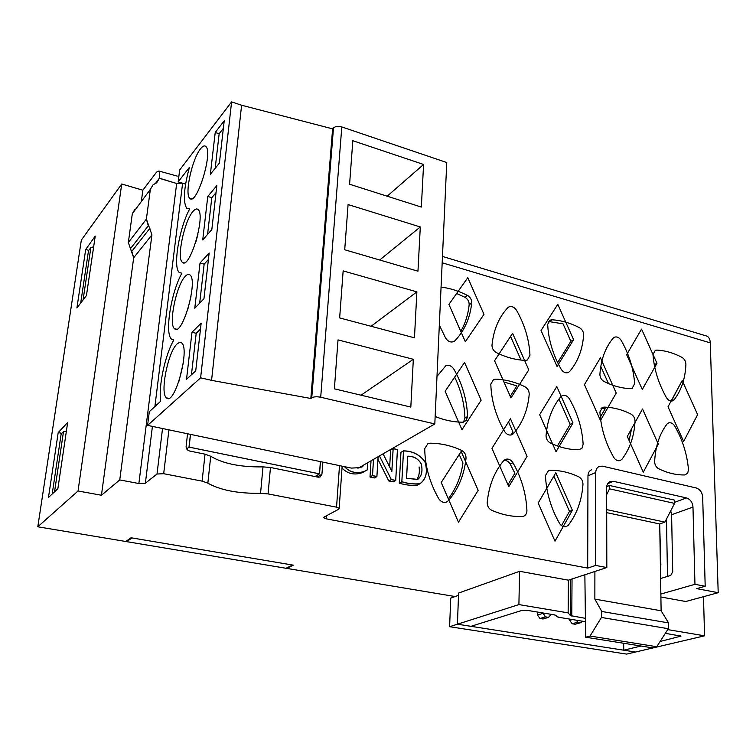 <?xml version="1.0" encoding="UTF-8"?>
<svg xmlns="http://www.w3.org/2000/svg" width="756" height="756" viewBox="0 0 756 756"><rect width="100%" height="100%" fill="white"/><g stroke="black" fill="none" stroke-linecap="round" stroke-linejoin="round"><path stroke-width="1.13" d="M320.393 461.614L319.457 473.851L188.991 447.117L190.436 434.369M314.987 476.545L319.457 473.851M186.694 448.932L188.991 447.117M537.431 615.015L542.884 613.381L545.416 616.858L548.516 617.368L543.035 618.984L539.954 618.484L537.431 615.015L537.478 612.058M659.78 527.82L660.385 565.271M548.516 617.368L551.124 614.326M576.289 620.185L577.745 622.188L572.16 623.757L569.674 620.345L572.453 619.551M572.16 623.757L575.155 624.248L580.75 622.689L577.745 622.188M545.416 616.858L539.954 618.484M569.674 620.345L569.684 619.088M580.75 622.689L582.224 621.167M670.723 510.839L671.602 514.741L670.723 510.839L671.602 514.741L672.717 571.706L670.761 575.439L660.602 578.491L670.761 575.439L672.717 571.706L670.761 575.439L660.602 578.491M361.878 472.793C354.025 475.316 347.41 473.719 342.024 468.002M360.385 467.605L360.423 466.925M399.281 483.037L400.964 452.305L403.496 450.869C412.426 450.888 419.561 454.498 424.91 461.689C427.915 471.772 426.242 479.115 419.892 483.708C413.882 484.284 407.862 483.613 401.833 481.695L399.281 483.037M378.113 456.709L376.904 476.592L378.113 456.709L376.885 476.488L372.491 475.571L370.005 476.951L371.026 460.801M389.661 466.925L390.625 450.028L393.139 448.582L397.429 449.527L395.709 480.419L391.306 479.493L379.474 455.925L391.315 479.597L388.792 480.958L377.953 459.327L388.792 480.958L393.186 481.865L388.792 480.958L391.315 479.597L379.446 455.934M671.602 514.741L692.978 507.068L671.602 514.741L672.717 571.706L671.602 514.741L692.978 507.068L694.953 584.312L660.848 594.046L694.953 584.312L705.197 586.259L702.674 497.051C702.163 492.345 700.018 489.321 696.229 487.979L602.551 466.168L599.47 466.32C597.098 467.312 595.86 469.381 595.747 472.519L595.671 565.431L587.686 568.096L326.479 518.881L323.861 517.841L326.479 518.881L587.686 568.096L587.97 475.874C588.083 472.755 589.321 470.704 591.683 469.712C589.321 470.704 588.083 472.755 587.97 475.874L587.686 568.096L595.671 565.431L606.822 567.548L606.652 487.724C606.756 484.52 608.013 482.432 610.423 481.44C608.013 482.432 606.756 484.52 606.652 487.724L606.822 567.548L606.652 487.724C606.756 484.52 608.013 482.432 610.423 481.44L609.903 481.657M607.73 483.651L613.39 481.307L607.73 483.651L613.39 481.307L686.476 497.93C690.313 499.262 692.487 502.305 692.978 507.068L694.953 584.312L705.197 586.259L696.711 588.64L718.2 592.695L685.73 601.511L660.895 596.994L685.73 601.511L718.2 592.695L685.73 601.511L660.895 596.994M442.175 262.795L710.281 342.884L442.175 262.795L710.281 342.884L718.2 592.695L696.711 588.64L718.2 592.695L710.281 342.884C710.12 339.548 709.062 337.318 707.134 336.184L705.584 335.711M435.154 416.48C444.367 420.213 453.505 422.122 462.577 422.207L466.263 420.525L467.548 416.547C467 400.028 462.445 384.237 453.883 369.183C451.615 365.857 448.932 364.713 445.804 365.762L436.987 376.403M448.488 500.623L446.427 502.069C443.356 502.92 440.767 501.767 438.669 498.61C429.654 482.678 425.004 466.017 424.711 448.639L427.962 443.583L429.947 443.196C440.701 443.224 451.219 445.605 461.51 450.321C464.609 452.05 466.121 454.715 466.017 458.316C464.297 474.74 458.457 488.839 448.488 500.623M441.069 287.072C450.047 288.225 458.816 291.003 467.388 295.398C470.355 297.193 471.801 299.745 471.706 303.052C470.09 318.021 464.534 330.561 455.046 340.691L453.78 341.608C450.68 342.676 447.977 341.532 445.681 338.168L439.33 325.146M507.748 307.786C498.771 317.435 493.517 329.947 491.976 345.312C492.08 348.516 493.536 350.935 496.323 352.561C506.095 357.399 515.79 360.007 525.439 360.385L527.367 360.026L529.965 355.207C529.2 339.661 524.73 324.702 516.546 310.319C514.345 307.078 511.793 305.944 508.892 306.936L507.748 307.786M503.732 460.64C494.329 471.839 488.811 485.862 487.185 502.721C487.289 506.208 488.811 508.731 491.731 510.281C501.946 514.77 512.095 516.849 522.188 516.509L523.539 516.253C525.789 515.318 526.913 513.4 526.923 510.508C526.138 493.659 521.479 477.726 512.937 462.719C510.905 459.648 508.448 458.523 505.556 459.336L503.732 460.64M513.626 433.538L511.925 434.766C509.043 435.607 506.567 434.473 504.507 431.364C495.908 416.178 491.334 400.434 490.795 384.114L493.564 379.531L495.549 379.153C505.499 379.484 515.28 382.007 524.891 386.722C527.801 388.433 529.228 390.975 529.2 394.358C527.858 409.714 522.67 422.784 513.626 433.538L510.801 435.05M560.839 396.711C552.249 406.964 547.316 419.986 546.04 435.777C546.191 439.056 547.637 441.466 550.377 443.007C559.95 447.524 569.429 449.782 578.812 449.754L581.969 448.27L583.141 444.254C582.177 428.397 577.603 413.277 569.429 398.922C567.435 395.898 565.072 394.793 562.351 395.596L560.839 396.711M568.389 525.137L566.282 526.648C563.617 527.291 561.349 526.185 559.478 523.313C550.897 508.145 546.229 492.232 545.454 475.571L548.544 470.553L550.009 470.289C559.695 470.194 569.249 472.349 578.661 476.762C581.515 478.378 582.952 480.92 582.961 484.379C581.884 500.16 577.026 513.74 568.389 525.137M569.655 371.498L568.238 372.547C565.535 373.37 563.163 372.254 561.132 369.202C552.91 354.668 548.421 339.718 547.675 324.333L550.075 320.147L552.041 319.788C561.311 320.364 570.468 323.01 579.493 327.717C582.233 329.408 583.604 331.837 583.623 335.031C582.583 349.47 577.934 361.623 569.655 371.498M613.163 338.14C605.282 347.58 600.859 359.724 599.895 374.551C600.084 377.641 601.464 379.956 604.044 381.478C613.031 386.014 621.914 388.395 630.684 388.641L632.177 388.386L634.653 383.585C633.528 368.607 629.049 354.233 621.224 340.465C619.258 337.497 617 336.401 614.439 337.185L613.163 338.14M621.971 459.251L620.213 460.546C617.69 461.198 615.497 460.111 613.645 457.267C605.433 442.761 600.85 427.65 599.905 411.954L602.56 407.38L604.082 407.115C613.116 407.304 622.056 409.61 630.91 414.033C633.594 415.639 634.964 418.077 635.031 421.328C634.227 436.155 629.88 448.79 621.971 459.251M666.934 424.116C659.44 434.105 655.339 446.701 654.63 461.897C654.857 465.044 656.236 467.35 658.76 468.796C667.548 473.039 676.195 475.089 684.709 474.957L687.677 473.275L688.48 469.618C687.157 454.356 682.602 439.869 674.787 426.138C672.991 423.369 670.903 422.302 668.512 422.925L666.934 424.116M674.229 399.716L672.745 400.841C670.364 401.483 668.257 400.406 666.433 397.609C658.57 383.717 654.091 369.363 652.986 354.545L655.272 350.359L656.803 350.094C665.233 350.519 673.615 352.939 681.94 357.352C684.473 358.939 685.787 361.274 685.89 364.345C685.352 378.302 681.468 390.087 674.229 399.716L671.347 401.067L679.436 385.683M623.691 643.271L623.738 650.188L623.691 643.271L623.738 650.188L641.088 646.04L623.738 650.188L635.503 652.031L704.573 635.815L667.728 629.616M660.101 641.485L680.995 636.127L665.337 633.33M455.14 596.541L286.685 568.389L293.3 565.157L286.685 568.389L455.14 596.541L286.685 568.389L293.3 565.157L131.043 537.781L125.751 541.485L131.043 537.781L293.3 565.157L131.043 537.781L125.751 541.485L37.8 526.79L78.038 490.994L101.436 495.246L119.75 479.928L138.868 483.528L145.369 483.216L138.868 483.528L119.75 479.928L138.868 483.528L145.369 483.216L152.419 426.393M37.8 526.79L78.038 490.994L121.725 184.01L142.856 190.191L121.725 184.01L81.336 240.087L37.8 526.79L125.751 541.485L37.8 526.79L81.336 240.087L121.725 184.01L81.336 240.087L37.8 526.79L78.038 490.994L101.436 495.246L119.75 479.928L151.937 234.842L119.75 479.928L101.436 495.246L133.68 257.787L101.436 495.246L78.038 490.994L121.725 184.01L142.856 190.191L141.466 200.444L142.856 190.191L156.605 172.075L158.873 171.017C159.677 171.924 159.847 174.324 159.384 178.199L156.747 182.697L153.005 184.861L150.349 189.397L153.005 184.861L150.349 189.397L132.319 213.693L134.927 209.27M703.486 596.692L704.573 635.815L703.486 596.692L704.573 635.815L626.667 654.101L449.612 626.705L450.737 598.09L458.505 595.35L457.427 624.21L470.931 626.318L522.141 610.366L470.931 626.318L457.427 624.21L635.503 652.031L704.573 635.815M162.531 428.51L157.012 474.031L162.531 428.51L157.012 474.031L163.683 473.7L202.107 481.137L207.843 483.15C220.336 490.2 237.904 493.592 260.555 493.337L268.078 493.914L336.543 507.163L339.179 508.23L336.543 507.163L268.078 493.914L270.468 467.473L318.115 477.178L320.034 476.998L321.943 474.201L322.869 462.133M342.147 466.178L339.179 508.23L342.147 466.178L339.179 508.23L336.543 507.163L268.078 493.914L260.555 493.337C237.904 493.592 220.336 490.2 207.843 483.15L202.107 481.137L163.683 473.7L157.012 474.031L145.369 483.216L157.012 474.031L163.683 473.7L202.107 481.137L207.843 483.15L210.726 456.265C223.058 463.674 240.484 467.217 262.993 466.887L270.468 467.473L318.115 477.178L320.034 476.998L321.943 474.201L320.034 476.998L318.115 477.178L270.468 467.473L262.993 466.887L270.468 467.473L268.078 493.914L270.468 467.473M570.411 615.582L568.143 612.87L570.43 615.601L570.704 579.417L570.411 615.582L570.685 579.417L570.411 615.582L568.143 612.87L518.899 604.583L519.608 571.3L458.59 593.054L457.427 624.21L470.931 626.318L522.141 610.366L526.734 610.272L522.141 610.366L526.734 610.272L554.573 614.902L526.734 610.272L554.573 614.902L558.561 617.255L585.456 621.706M519.608 571.3L458.59 593.054L519.608 571.3L568.408 580.173L568.143 612.87L518.899 604.583L519.608 571.3L568.408 580.173L568.143 612.87L518.899 604.583L519.608 571.3L568.408 580.173L606.822 567.548L568.399 580.173L606.822 567.548L595.671 565.431L606.822 567.548M660.848 594.046L694.953 584.312L705.197 586.259L702.674 497.051C702.163 492.345 700.018 489.321 696.229 487.979L602.551 466.168L599.47 466.32C597.098 467.312 595.86 469.381 595.747 472.519L587.97 475.874L587.686 568.096L326.479 518.881L323.861 517.841L324.173 517L338.858 509.138L339.179 508.23L338.858 509.138L324.173 517L338.858 509.138L339.179 508.23M187.554 433.764L186.118 446.352C186.089 448.743 187.252 450.292 189.595 451.011L205.037 454.158L210.726 456.265C223.058 463.674 240.484 467.217 262.993 466.887C240.484 467.217 223.058 463.674 210.726 456.265L205.037 454.158L210.726 456.265L207.843 483.15L210.726 456.265M286.685 568.389L286.722 567.907M585.409 618.342L570.43 615.601L585.409 618.342L570.43 615.601L570.704 579.417L570.43 615.601M518.899 604.583L457.427 624.21L458.59 593.054L457.427 624.21L518.899 604.583L449.612 626.705M119.75 479.928L151.937 234.842L146.39 219.079L150.349 189.397L132.319 213.693L128.34 242.544L132.319 213.693L128.34 242.544L133.68 257.787L101.436 495.246M594.896 571.47L594.859 599.121L601.804 611.481L601.436 617.444L590.058 636.042L656.747 646.711L652.163 647.798L656.747 646.711L668.304 628.718L656.747 646.711L668.304 628.718L668.578 622.906L668.304 628.718L668.578 622.906L661.122 610.772L594.859 599.121L594.896 571.47L594.859 599.121L661.122 610.772L668.578 622.906L661.122 610.772L659.714 523.955L606.709 512.644L659.714 523.955L661.122 610.772L659.714 523.955L664.902 522.122L674.56 503.392L674.494 500.113L674.56 503.392L664.902 522.122L606.699 509.62L664.902 522.122L659.714 523.955L664.902 522.122L674.56 503.392L609.534 488.83L609.525 485.475L674.494 500.113L674.56 503.392L609.534 488.83L609.525 485.475L606.718 486.628L609.525 485.475L674.494 500.113L609.525 485.475L609.534 488.83L606.671 494.632M661.122 610.772L594.859 599.121L601.804 611.481L601.436 617.444L590.058 636.042L656.747 646.711L652.163 647.798L585.654 637.213L584.861 574.768M656.747 646.711L590.058 636.042L585.654 637.213L652.163 647.798L585.654 637.213L590.058 636.042L585.654 637.213M692.978 507.068C692.487 502.305 690.313 499.262 686.476 497.93L613.39 481.307L610.423 481.44L613.39 481.307L686.476 497.93C690.313 499.262 692.487 502.305 692.978 507.068L694.953 584.312M76.914 307.966L86.439 295.549L95.237 236.08L85.693 249.518L76.914 307.966L86.439 295.549L95.237 236.08L85.693 249.518L76.914 307.966L86.439 295.549L95.237 236.08L85.693 249.518L76.914 307.966M58.203 432.593L48.46 497.505L57.872 488.688L67.662 422.491L58.203 432.593L48.46 497.505L57.872 488.688L67.662 422.491L58.203 432.593L48.46 497.505L57.872 488.688L67.662 422.491L58.203 432.593L61.803 433.311M88.792 250.34L85.693 249.518M463.532 422.122L464.921 418.03C464.496 403.978 461.084 390.351 454.668 377.131M462.965 463.003L459.223 454.45L462.965 463.003C461.018 476.582 456.133 488.527 448.317 498.847M456.605 293.508L464.845 297.202C467.803 298.989 469.24 301.531 469.155 304.829C468.125 314.562 465.327 323.407 460.773 331.355M514.902 473.237L507.956 484.728L514.902 473.237L510.187 464.042C508.561 461.472 506.492 460.262 503.959 460.395M503.931 381.978L516.887 385.881L510.262 396.324L516.887 385.881M513.069 432.271L508.505 421.905L513.069 432.271L510.895 434.946M548.506 321.489L563.04 323.833L570.846 341.296L573.606 339.69L557.796 304.318L541.041 330.485L557.059 366.471L573.606 339.69L557.796 304.318L541.041 330.485L557.059 366.471L573.606 339.69L570.846 341.296L557.654 362.625L570.846 341.296L563.04 323.833M601.011 408.524L605.169 408.731L600.33 417.123L605.169 408.731M631.581 428.718L629.124 440.521M372.491 475.571L373.492 459.374L372.5 475.675L370.024 477.055L374.409 477.962L370.024 477.055L372.5 475.675L373.521 459.365M383.084 453.836L391.844 471.29L393.139 448.582M401.833 481.695L403.496 450.869M416.613 479.701C419.013 476.601 419.835 472.339 419.079 466.925M406.548 478.208L417.624 479.389C421.659 476.308 422.869 471.158 421.262 463.929C418.229 458.637 413.712 456.057 407.711 456.189L406.548 478.208M367.652 462.757L367.199 469.882L364.335 471.394C356.53 473.908 349.915 472.339 344.519 466.669M358.363 468.011L362.804 466.565L362.88 465.507L362.823 466.669L362.899 465.498M126.668 541.646L285.985 568.266L292.6 565.034L131.969 537.932L126.668 541.646L126.781 540.767M93.649 246.806L90.862 247.59L83.075 299.934M90.862 247.59L88.509 250.718L80.694 303.033M66.386 431.137L63.485 431.667L54.545 491.806M63.485 431.667L61.16 433.944L52.192 494.008M320.478 461.632L319.542 473.842L189.094 447.108L190.531 434.388M315.044 476.554L319.542 473.842M543.091 618.975L548.572 617.359L551.19 614.335M659.78 527.801L660.867 565.129L660.385 565.28M660.385 565.034L660.867 565.129M576.365 620.203L577.801 622.179L580.816 622.679L582.262 621.177M575.203 624.239L580.816 622.679M542.95 612.965L545.482 616.849L548.572 617.359M185.579 184.105L178.17 181.884L189.406 167.369C183.765 188.433 182.876 202.107 186.76 208.382L189.68 208.939C179.144 228.17 172.633 267.577 179.333 272.529L181.894 273.218C170.998 292.288 164.383 334.161 171.659 339.246L173.804 340.002C165.139 354.772 158.278 386.694 160.697 401.209L149.31 411.689L147.59 425.382L200.614 377.83L231.601 101.899L241.599 105.235L332.612 128.86L333.49 127.906L311.755 397.807C313.816 396.683 316.802 396.484 320.705 397.24L434.813 423.946L446.758 162.531L341.797 126.932C338.215 125.95 335.447 126.271 333.49 127.906M178.17 181.884L179.663 169.987L231.601 101.899M421.338 207.068L349.593 184.237L352.825 140.729L423.587 164.458L421.338 207.068M423.587 164.458L387.195 196.201M200.472 148.894C202.712 146.04 204.498 145.246 205.849 146.513C213.343 152.391 196.333 206.738 189.765 198.27C184.407 194.33 192.1 159.015 200.472 148.894M215.214 132.48L224.211 120.818L219.401 163.107L210.357 174.267L215.214 132.48L219.155 133.746L223.36 128.34M215.176 168.314L219.155 133.746M417.964 271.196L344.717 249.773L348.081 204.564L420.298 226.961L417.964 271.196M420.298 226.961L379.682 259.998M192.96 211.463C195.057 208.977 196.768 208.335 198.1 209.544C206.001 215.441 189.293 270.761 182.281 262.209C176.498 258.155 184.341 221.007 192.96 211.463M197.93 234.171L196.021 241.466M207.768 196.484L216.83 185.607L211.822 229.588L202.721 239.926L207.768 196.484L211.803 197.685L216.027 192.648M207.579 234.407L211.803 197.685M414.458 337.819L339.652 317.917L343.148 270.903L416.877 291.863L414.458 337.819M416.877 291.863L371.083 326.28M185.154 276.441C187.101 274.315 188.726 273.823 190.021 274.957C198.356 280.845 182.007 337.308 174.532 328.699C168.276 324.522 176.28 285.314 185.154 276.441M190.975 296.588L187.469 310.64M200.038 263.031L209.157 252.995L203.94 298.771L194.783 308.212L200.038 263.031L204.158 264.156L208.41 259.506M199.669 303.175L204.158 264.156M311.755 397.807L310.829 398.478L332.612 128.86M434.813 423.946L359.081 467.699L351.275 468.087L147.59 425.382M410.82 407.068L334.379 388.83L338.017 339.898L413.334 359.289L410.82 407.068M413.334 359.289L361.056 395.199M177.046 343.961L179.522 342.364L181.591 342.884C190.38 348.724 174.456 406.501 166.509 397.873C159.733 393.602 167.908 352.069 177.046 343.961M183.311 362.823L179.011 381.185M191.986 332.253L201.162 323.152L195.728 370.837L186.524 379.285L191.986 332.253L196.201 333.292L200.491 329.087M191.429 374.787L196.201 333.292M310.829 398.478L211.567 380.353L241.599 105.235M211.567 380.353L200.614 377.83M364.751 471.385L361.888 472.887L364.751 471.385M697.618 414.647L682.205 380.551L668.02 406.794L683.632 441.447L697.618 414.647L682.205 380.551L668.02 406.794L683.632 441.447L697.618 414.647M643.29 472.188L658.296 444.131L642.524 408.987L627.3 436.448L643.29 472.188L658.296 444.131L642.524 408.987L627.3 436.448L643.29 472.188M600.462 420.497L616.225 393.044L600.434 357.777L584.454 384.615L600.462 420.497L616.225 393.044L600.434 357.777L584.454 384.615L600.462 420.497M539.652 414.704L556.047 451.748L573.001 422.973L556.822 386.581L539.652 414.704L556.047 451.748L573.001 422.973L556.822 386.581L539.652 414.704M441.211 482.526L458.467 522.169L478.17 490.342L461.16 451.445L441.211 482.526L458.467 522.169L478.17 490.342L461.16 451.445L441.211 482.526M491.967 448.327L508.788 486.637L527.055 456.388L510.47 418.767L491.967 448.327L508.788 486.637L527.055 456.388L510.47 418.767L491.967 448.327M528.775 369.835L512.577 333.311L494.566 360.763L510.98 397.949L528.775 369.835L512.577 333.311L494.566 360.763L510.98 397.949L528.775 369.835M445.152 391.268L461.982 429.71L481.147 400.198L464.543 362.455L445.152 391.268L461.982 429.71L481.147 400.198L464.543 362.455L445.152 391.268M467.775 277.688L483.982 314.335L465.337 341.721L448.913 304.413L467.775 277.688L483.982 314.335L465.337 341.721L448.913 304.413L467.775 277.688M555.802 472.793L572.368 510.253L554.989 541.183L538.187 503.033L555.802 472.793L572.368 510.253L554.989 541.183L538.187 503.033L555.802 472.793M641.551 329.087L656.973 363.286L642.288 389.472L626.658 354.706L641.551 329.087L656.973 363.286L642.288 389.472L626.658 354.706L641.551 329.087M417.312 485.116L419.778 483.849L417.312 485.135C411.321 485.711 405.31 485.05 399.3 483.141L401.852 481.789L403.515 450.963C412.436 450.992 419.58 454.602 424.929 461.784C427.934 471.876 426.261 479.209 419.901 483.802C413.891 484.379 407.871 483.717 401.852 481.789L399.3 483.141M323.861 517.841L323.918 517.18M189.595 451.011L205.037 454.158L189.595 451.011C187.252 450.292 186.089 448.743 186.118 446.352C186.089 448.743 187.252 450.292 189.595 451.011M623.738 650.188L635.503 652.031L623.738 650.188L641.088 646.04M555.962 615.375L554.573 614.902L557.2 616.783L558.561 617.255L555.943 615.365M680.353 636.637L680.995 636.127L679.89 635.749L680.995 636.127L680.353 636.637L680.334 635.843M141.466 200.444L142.856 190.191L156.605 172.075L158.873 171.017C159.677 171.924 159.847 174.324 159.384 178.199L156.747 182.697L159.365 178.321L176.668 183.491L138.868 483.528L176.668 183.491L182.357 183.141L176.668 183.491L138.868 483.528M718.2 592.695L710.281 342.884C710.12 339.548 709.062 337.318 707.134 336.184L442.468 256.445M150.349 189.397L146.39 219.079L148.299 225.779L146.39 219.079L150.349 189.397L132.319 213.693M705.197 586.259L696.711 588.64L705.197 586.259L702.674 497.051C702.163 492.345 700.018 489.321 696.229 487.979L602.551 466.168L599.47 466.32C597.098 467.312 595.86 469.381 595.747 472.519L595.671 565.431L587.686 568.096M131.846 251.294L133.68 257.787L131.846 251.294L130.174 249.026L131.846 251.294L150.028 228.132M510.555 336.392L521.035 360.064L510.555 336.392M558.939 399.073L570.175 424.371L573.001 422.973L570.175 424.371L557.446 445.945L570.175 424.371L558.939 399.073M569.485 511.415L553.874 476.1L569.485 511.415L572.368 510.253L569.485 511.415L561.481 525.628L569.485 511.415M600.784 366.386L608.467 383.557L600.784 366.386M654.261 364.675L656.973 363.286L654.261 364.675M657.153 444.623L658.296 444.131L657.153 444.623M367.671 462.738L367.208 469.986L364.354 471.498C356.473 474.021 349.83 472.405 344.424 466.65C349.83 472.405 356.473 474.021 364.354 471.498L367.208 469.986L367.671 462.738M357.834 468.162L362.823 466.669L357.834 468.162M376.904 476.592L374.409 477.962L376.904 476.592L372.5 475.675L376.904 476.592M383.065 453.846L391.863 471.394L393.158 448.686L397.448 449.631L395.728 480.514L393.186 481.865L395.728 480.514L391.315 479.597L395.728 480.514L397.448 449.631L393.158 448.686L391.863 471.394L383.065 453.846M407.73 456.284L406.567 478.302L417.643 479.484C421.668 476.412 422.887 471.253 421.281 464.023C418.248 458.741 413.73 456.161 407.73 456.284L406.567 478.302L417.643 479.484C421.668 476.412 422.887 471.253 421.281 464.023C418.248 458.741 413.73 456.161 407.73 456.284M595.671 565.431L595.747 472.519L587.97 475.874C588.083 472.755 589.321 470.704 591.683 469.712M207.843 483.15C220.336 490.2 237.904 493.592 260.555 493.337L268.078 493.914M157.012 474.031L145.369 483.216M142.856 190.191L156.605 172.075L158.873 171.017C159.677 171.924 159.847 174.324 159.384 178.199L176.668 183.491L182.357 183.141M710.281 342.884C710.12 339.548 709.062 337.318 707.134 336.184M568.143 612.87L568.408 580.173M674.56 503.392L609.534 488.83M594.859 599.121L601.804 611.481L601.436 617.444L590.058 636.042M609.525 485.475L606.718 486.628M664.902 522.122L606.699 509.62M659.714 523.955L606.709 512.644M613.39 481.307L610.423 481.44M121.725 184.01L78.038 490.994M403.515 450.963C412.436 450.992 419.58 454.602 424.929 461.784C427.934 471.876 426.261 479.209 419.901 483.802C413.891 484.379 407.871 483.717 401.852 481.789L403.515 450.963M326.479 518.881L326.715 515.639M336.543 507.163L339.51 465.62M168.919 429.852L163.683 473.7M202.107 481.137L205.037 454.158M159.384 178.199L155.471 183.453M667.52 576.412L666.471 519.07M151.937 234.842L133.68 257.787M674.541 502.343L686.476 497.93M668.578 622.906L601.804 611.481M668.304 628.718L601.436 617.444M572.037 578.973L571.772 616.055M317.274 477.008L321.943 474.201M181.364 273.294L181.213 274.504M173.275 339.983L173.115 341.24M154.886 406.558L182.621 183.226M464.921 418.03L467.548 416.547M464.845 297.202L467.388 295.398M469.155 304.829L471.706 303.052M510.187 464.042L512.937 462.719M549.328 321.461L552.041 319.788M601.218 408.524L604.082 407.115M148.299 225.779L130.174 249.026M146.39 219.079L128.34 242.544M260.555 493.337L262.993 466.887M320.705 397.24L341.797 126.932M159.365 178.321L176.668 183.491M595.747 472.519L587.97 475.874M177.273 176.11L158.873 171.017M504.876 459.676L505.556 459.336M549.319 320.62L550.075 320.147M602.012 407.654L602.56 407.38M189.765 198.27L191.504 198.781M182.281 262.209L184.143 262.719M174.532 328.699L176.507 329.181M166.509 397.873L168.579 398.327"/></g></svg>

